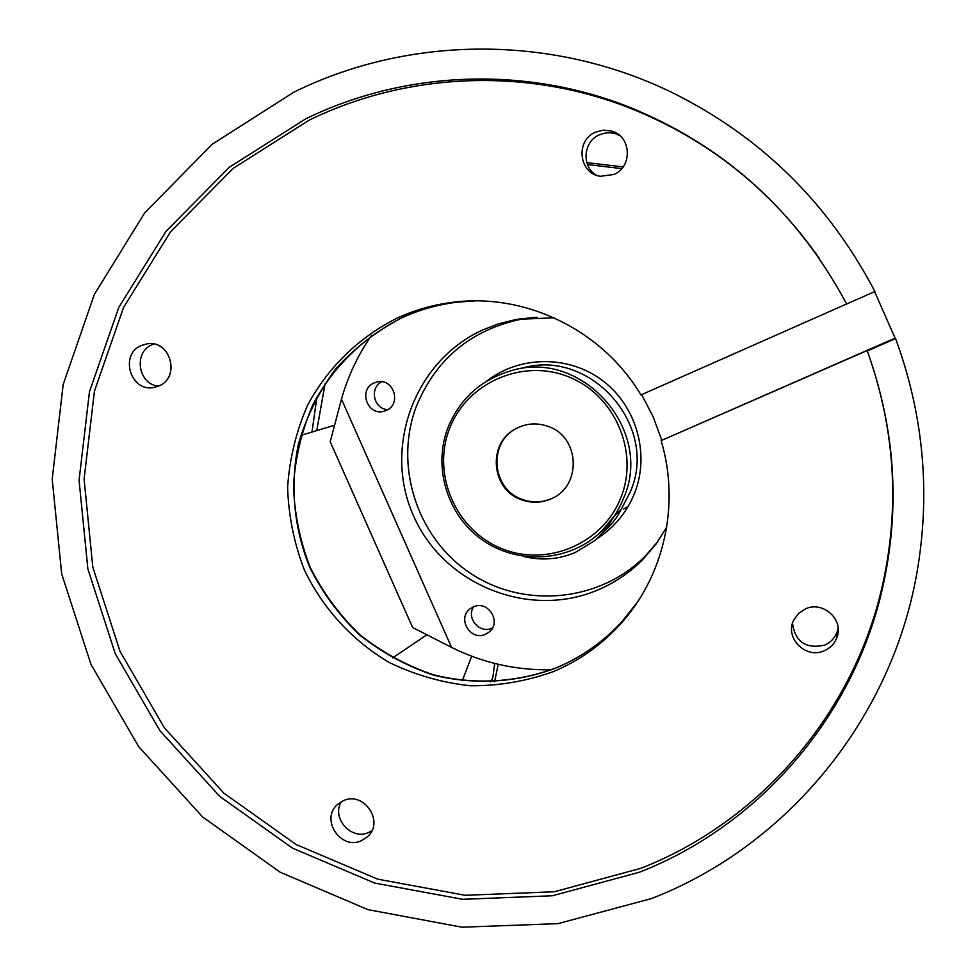 <?xml version="1.0" encoding="UTF-8"?>
<svg xmlns="http://www.w3.org/2000/svg" width="976" height="976" viewBox="0 0 976 976"><rect width="100%" height="100%" fill="white"/><g stroke="black" fill="none" stroke-linecap="round" stroke-linejoin="round"><path stroke-width="1.46" d="M471.689 656.226L462.356 680.626M490.708 681.919L492.856 677.466L494.661 663.448M371.502 335.451C357.924 355.02 347.907 376.248 341.478 399.147L451.571 647.405C482.961 662.997 516.206 670.451 551.33 669.768M451.571 647.405L412.616 627.495L330.205 441.738L341.478 399.147M334.548 425.902L334.06 425.377L301.023 435.345M627.434 106.396C522.453 65.416 403.332 71.163 305.769 118.816L229.275 167.311L166.03 231.324L118.791 307.403L89.463 391.73L79.068 480.265L87.852 568.886L115.229 653.627L159.893 730.658L219.868 796.526L292.519 848.168L374.674 883.06L462.636 899.311L552.355 895.773L639.487 872.202C755.217 827.014 848.583 723.228 880.254 597.641C900.872 514.791 896.554 432.563 867.31 350.945L895.602 338.587C922.918 413.226 930.36 489.305 917.928 566.788C893.809 717.702 787.095 846.338 651.199 898.652L557.894 923.65L461.929 927.2L367.915 909.644L280.185 872.227L202.63 816.973L138.629 746.579L90.939 664.302L61.671 573.827L52.204 479.167L63.172 384.568L94.367 294.374L144.692 212.902L212.195 144.253L293.947 92.134C409.505 35.075 553.88 33.928 674.465 93.72C762.024 137.714 828.831 203.642 874.886 291.519L846.643 304.012C796.916 210.987 723.85 145.119 627.434 106.396L628.947 107.714C707.027 138.616 770.552 188.929 819.523 258.677M867.31 350.945L867.152 350.567C896.188 431.612 900.482 513.266 880.023 595.543C848.559 720.276 755.839 823.39 640.878 868.311L554.319 891.759L465.186 895.297L377.785 879.181L296.155 844.545L223.968 793.256L164.371 727.828L119.999 651.285L92.805 567.105L84.095 479.057L94.44 391.108L123.61 307.33L170.568 231.751L233.41 168.177L309.429 120.024C406.358 72.7 524.685 67.015 628.947 107.714M895.602 338.587L895.077 338.135L661.106 440.627L867.152 350.567M846.619 303.963L640.927 394.951C602.68 330.364 525.747 292.861 453.315 302.231C433.698 304.622 414.983 309.904 397.159 318.078C358.79 337.306 327.668 367.745 307.501 405.382C296.143 431.526 289.518 458.842 287.615 487.329C288.518 515.877 294.13 543.498 304.463 570.179C323.068 608.804 352.592 640.927 389.497 662.606C415.203 675.038 442.238 682.761 470.591 685.774C499.102 685.933 526.808 681.175 553.697 671.488C578.878 660.862 600.813 645.404 619.492 625.128C663.826 577.255 680.553 504.738 661.106 440.627M641.647 394.633L653.139 416.752L661.74 440.127M874.618 291.641L895.077 338.135M141.191 345.541L147.291 343.772C170.361 339.709 180.828 377.065 159.112 385.862L154.171 387.423C130.796 392.803 118.987 354.715 141.191 345.541M595.287 132.248L603.363 130.125L611.61 131.028C631.289 136.006 632.887 166.737 613.916 174.472L600.399 176.302C578.939 173.667 575.071 140.605 595.287 132.248M805.603 608.804C822.939 600.667 843.911 619.528 837.042 637.145C834.748 643.513 830.442 648.064 824.134 650.797C805.712 659.361 784.387 637.84 793.708 620.126L798.563 613.379L805.603 608.804M343.479 800.649C363.804 790.975 384.593 821.499 367.83 836.456L361.315 840.763C340.417 850.56 319.896 818.644 337.794 804.224L343.479 800.649M153.818 344.016L151.914 344.784C133.151 352.482 138.202 384.434 158.417 386.167M619.845 135.603L615.331 133.663L609.561 132.712L604.876 133.065L599.264 134.859C583.075 141.679 581.367 166.798 596.47 175.241M792.488 623.383C795.208 641.866 805.871 649.125 824.476 645.173C830.674 642.476 834.919 637.999 837.176 631.716L838.103 627.836M341.344 801.686C331.169 817.998 351.238 840.665 368.66 832.491L371.844 830.844M392.681 657.861L427.085 634.632M485.487 634.29L489.037 632.131C502.091 622.298 488.061 599.74 473.348 606.913L470.408 608.609C456.561 618.015 470.383 641.561 485.487 634.29M386.252 410.408C402.185 404.088 393.316 377.431 376.821 382.031L374.089 382.958C357.802 389.522 367.635 416.679 384.276 411.14L386.252 410.408M666.718 527.101L655.945 544.169L642.855 559.48C629.91 572.509 615.039 582.611 598.251 589.797C529.163 619.601 443.446 584.636 413.556 515.877C382.665 447.569 414.434 360.644 483.181 329.754L498.175 323.934L516.414 319.384L554.063 317.798M526.576 318.286L534.433 317.359M656.262 543.73L651.163 549.769M492.453 627.983L491.977 628.19C479.68 634.156 465.869 617.991 473.677 606.779M387.85 409.578C373.747 409.383 369.05 387.789 381.811 381.775M657.824 541.546L645.551 555.795C600.228 601.85 524.551 609.048 471.176 573.766C417.582 538.801 393.731 466.87 416.118 406.968C435.955 358.436 471.762 329.022 523.539 318.737L537.117 317.249M447.691 428.342C459.379 399.294 480.229 380.176 510.253 370.99C580.964 347.968 654.005 429.025 623.81 497.699C617.698 513.169 608.243 526.125 595.47 536.568C563.042 562.896 514.23 563.616 480.717 538.801C447.106 514.12 433.051 467.297 447.691 428.342M523.185 556.308C540.948 560.834 558.272 559.577 575.169 552.526L594.067 541.046L597.568 538.008L606.95 527.699L614.392 515.877L601.606 531.139M614.392 515.877L621.102 509.496C616.978 517.902 610.915 525.6 602.912 532.591M621.041 497.162C603.375 543.534 547.426 567.324 502.042 548.732C456.39 530.798 431.77 475.275 449.228 429.501C466.016 383.458 521.416 358.229 567.703 376.504C614.246 394.097 639.402 451.058 621.041 497.162M548.61 426.585C580.061 437.272 581.806 486.329 551.33 498.699C541.29 503.128 531.115 503.396 520.806 499.505C490.977 489.147 487.39 443.299 515.413 428.928C526.076 423.181 537.142 422.401 548.61 426.585M551.782 498.48C541.826 502.774 531.737 502.994 521.55 499.151C492.441 489 487.963 444.702 514.608 429.391M498.163 664.29L494.612 681.76M587.491 164.541L621.724 168.616M628.166 506.422L623.603 508.984M586.82 162.626L623.078 166.92L586.82 162.614M325.142 383.422L316.761 430.599M637.316 602.314L621.773 621.797C603.278 641.879 581.562 657.19 556.625 667.73C516.987 682.834 473.958 685.25 432.905 674.916C406.162 665.803 381.689 652.468 359.497 634.9C339.111 615.258 322.544 592.774 309.807 567.471C293.788 528.15 289.823 485.182 298.497 443.751C306.501 416.667 318.871 391.754 335.585 369.026C354.532 348.078 376.553 331.023 401.661 317.859C419.314 309.758 437.858 304.524 457.268 302.17L475.129 300.901M486.707 381.152C519.439 355.484 568.593 354.947 602.424 380.457C636.376 405.809 650.065 453.718 634.693 492.904C626.824 512.522 614.026 527.931 596.312 539.142M520.135 368.782C588.833 346.431 659.703 425.06 630.374 491.721L621.102 509.496M312.003 432.039L316.895 397.012M880.254 597.641L880.023 595.543M619.492 625.128L621.773 621.797C603.314 641.818 581.659 657.068 556.82 667.572C517.243 682.663 474.275 685.079 433.271 674.745C406.541 665.644 382.08 652.31 359.888 634.742C339.489 615.087 322.922 592.591 310.173 567.288C299.937 540.863 294.374 513.51 293.483 485.243C295.362 457.036 301.926 430.013 313.162 404.149C333.121 366.915 363.889 336.83 401.831 317.822C419.424 309.746 437.907 304.524 457.268 302.17L453.315 302.231M149.584 343.613L147.291 343.772M615.331 133.663L611.61 131.028M837.176 631.716L837.042 637.145M369.636 834.419L367.83 836.456M642.855 559.48L646.185 555.149M519.061 318.945L524.82 318.542M376.821 382.031L378.078 381.799M489.037 632.131L490.342 630.899"/></g></svg>
